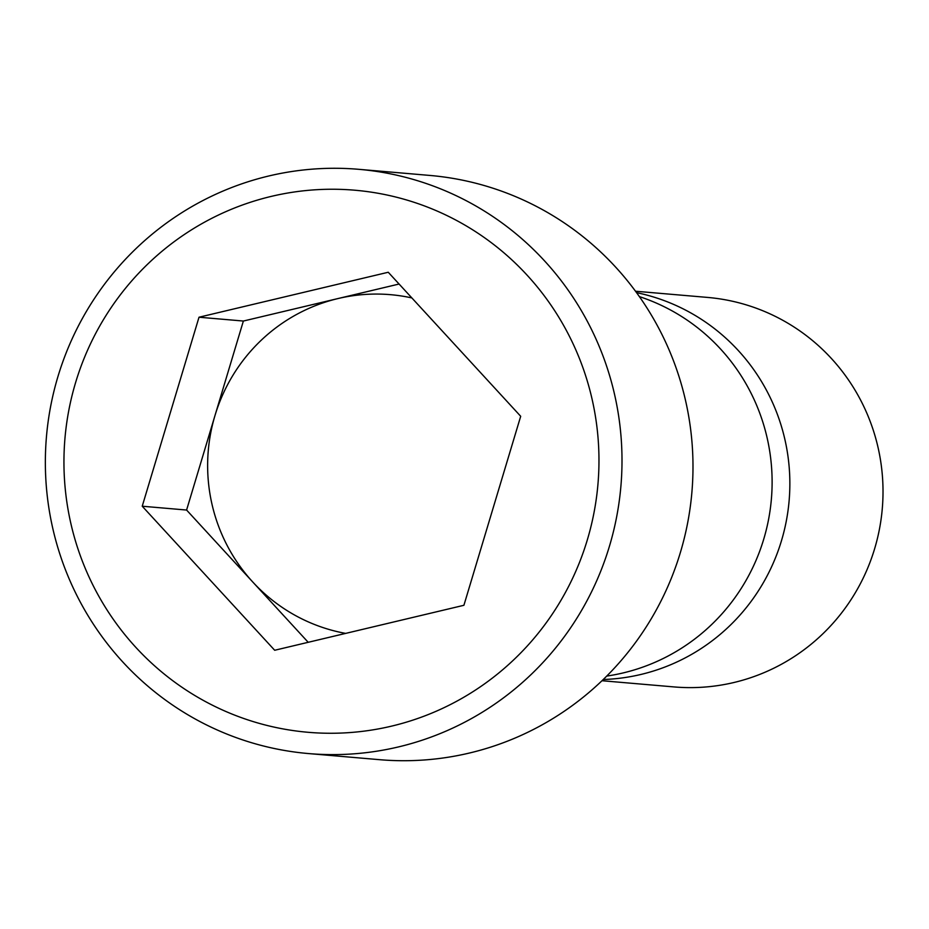 <?xml version="1.0" encoding="UTF-8"?>
<svg xmlns="http://www.w3.org/2000/svg" width="929" height="929" viewBox="0 0 929 929"><rect width="100%" height="100%" fill="white"/><g stroke="black" fill="none" stroke-linecap="round" stroke-linejoin="round"><path stroke-width="1.39" d="M345.634 633.392A171.029 168.172 94.9 0 1 252.816 582.065A171.029 168.172 94.9 0 1 214.982 415.542A171.029 168.172 94.9 0 1 337.993 298.557A171.029 168.172 94.9 0 1 411.861 297.93M308.207 642.299L186.59 510.044L142.23 506.224L199.015 317.219L388.252 272.255L520.693 416.285L463.908 605.29L274.682 650.265L142.23 506.224M398.541 746.904A293.204 288.292 94.9 0 1 308.544 753.57A293.204 288.292 94.9 0 1 46.45 436.735A293.204 288.292 94.9 0 1 358.815 169.322A293.204 288.292 94.9 0 1 621.304 440.16A293.204 288.292 94.9 0 1 398.541 746.904M358.815 169.322L429.79 175.43A293.204 288.292 94.9 0 1 692.291 446.268A293.204 288.292 94.9 0 1 469.517 753.013A293.204 288.292 94.9 0 1 379.531 759.678L308.544 753.57M186.59 510.044L243.375 321.039L399.087 284.03M243.375 321.039L199.015 317.219M391.632 726.118A272.046 267.482 94.9 0 1 75.632 382.469A272.046 267.482 94.9 0 1 527.115 275.181A272.046 267.482 94.9 0 1 391.632 726.118M639.384 296.606A195.473 192.198 94.9 0 1 771.929 490.64A195.473 192.198 94.9 0 1 623.127 672.933A195.473 192.198 94.9 0 1 606.73 676.08M635.506 291.23L707.55 297.419A195.473 192.198 94.9 0 1 882.55 477.982A195.473 192.198 94.9 0 1 734.038 682.478A195.473 192.198 94.9 0 1 674.048 686.926L601.992 680.725M636.551 292.647A195.473 192.198 94.9 0 1 789.127 500.638A195.473 192.198 94.9 0 1 603.258 679.505"/></g></svg>
